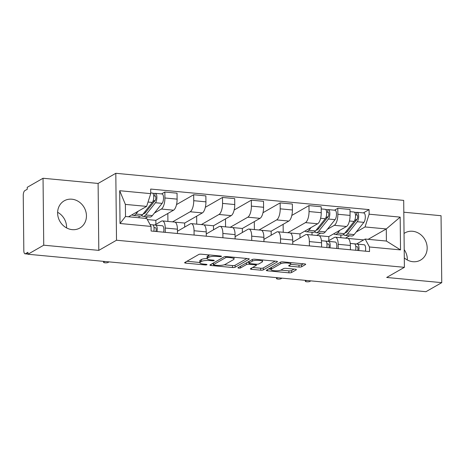 <?xml version="1.0" encoding="UTF-8"?>
<svg xmlns="http://www.w3.org/2000/svg" width="465" height="465" viewBox="0 0 465 465"><rect width="100%" height="100%" fill="white"/><g stroke="black" fill="none" stroke-linecap="round" stroke-linejoin="round"><path stroke-width="0.7" d="M221.381 256.442A1.383 0.337 179.4 0 0 221.497 256.308A1.383 0.337 179.4 0 0 220.66 256.012L201.392 254.192A1.976 0.477 179.4 0 0 198.793 254.471L184.768 262.51A1.976 0.477 179.4 0 0 184.605 262.702A1.976 0.477 179.4 0 0 185.802 263.126L205.071 264.94A1.383 0.337 179.4 0 0 206.884 264.748A1.383 0.337 179.4 0 0 207.001 264.614A1.383 0.337 179.4 0 0 206.164 264.312L203.67 264.079A6.318 1.529 179.4 0 1 199.845 262.719A6.318 1.529 179.4 0 1 200.357 262.103L201.525 261.435A6.318 1.529 179.4 0 1 209.825 260.551L212.319 260.784A1.383 0.337 179.4 0 0 214.132 260.592A1.383 0.337 179.4 0 0 214.249 260.458A1.383 0.337 179.4 0 0 213.412 260.162L210.918 259.929A6.318 1.529 179.4 0 1 207.094 258.563A6.318 1.529 179.4 0 1 207.605 257.953L208.779 257.285A6.318 1.529 179.4 0 1 217.074 256.401L219.567 256.634A1.383 0.337 179.4 0 0 221.381 256.442M404.294 257.901A15.688 13.967 60.2 0 0 412.92 261.708A15.688 13.967 60.2 0 0 420.558 260.104A15.688 13.967 60.2 0 0 426.568 243.579A15.688 13.967 60.2 0 0 412.6 231.268A15.688 13.967 60.2 0 0 404.963 232.878A15.688 13.967 60.2 0 0 404.039 233.459M71.872 199.2A15.688 13.967 60.2 0 0 64.234 200.81A15.688 13.967 60.2 0 0 58.224 217.329A15.688 13.967 60.2 0 0 72.191 229.64A15.688 13.967 60.2 0 0 79.829 228.036A15.688 13.967 60.2 0 0 85.839 211.511A15.688 13.967 60.2 0 0 71.872 199.2M299.001 267.05A1.976 0.477 179.4 0 0 301.599 266.771L305.534 264.515A1.976 0.477 179.4 0 0 305.691 264.323A1.976 0.477 179.4 0 0 304.499 263.899L283.098 261.882A1.976 0.477 179.4 0 0 280.505 262.161L266.474 270.2A1.976 0.477 179.4 0 0 266.311 270.392A1.976 0.477 179.4 0 0 267.509 270.816L288.91 272.827A1.976 0.477 179.4 0 0 291.503 272.554L296.257 269.828A1.976 0.477 179.4 0 0 296.42 269.636A1.976 0.477 179.4 0 0 295.223 269.212L286.062 268.352A1.976 0.477 179.4 0 0 283.47 268.625L281.116 269.979A5.284 1.279 179.4 0 1 275.204 270.781A5.284 1.279 179.4 0 1 270.979 269.578A5.284 1.279 179.4 0 1 271.409 269.066L280.645 263.771A5.284 1.279 179.4 0 1 286.556 262.969A5.284 1.279 179.4 0 1 290.776 264.172A5.284 1.279 179.4 0 1 290.352 264.684L288.812 265.567A1.976 0.477 179.4 0 0 288.649 265.759A1.976 0.477 179.4 0 0 289.846 266.183L299.001 267.05L298.983 265.096A1.976 0.477 179.4 0 0 301.576 264.818L303.366 263.795M98.807 250.373L98.103 183.443L43.042 178.258L43.739 245.195L98.807 250.373L116.512 240.231L404.393 267.323L386.688 277.466L441.75 282.65L425.946 291.7L27.941 254.245L27.917 252.292L25.459 253.704L27.935 253.937M43.739 245.195L27.941 254.245M249.124 259.208A1.976 0.477 179.4 0 0 249.287 259.017A1.976 0.477 179.4 0 0 248.089 258.592L226.688 256.575A1.976 0.477 179.4 0 0 224.095 256.854L210.07 264.887A1.976 0.477 179.4 0 0 209.907 265.079A1.976 0.477 179.4 0 0 211.104 265.509L232.506 267.52A1.976 0.477 179.4 0 0 235.098 267.247L249.124 259.208L249.124 258.831M254.896 259.232L276.297 261.243A1.976 0.477 179.4 0 1 277.489 261.673A1.976 0.477 179.4 0 1 277.332 261.865L263.3 269.898A1.976 0.477 179.4 0 1 260.708 270.177L251.548 269.311A1.976 0.477 179.4 0 1 250.35 268.886A1.976 0.477 179.4 0 1 250.513 268.694L256.203 265.434A1.976 0.477 179.4 0 0 256.36 265.248A1.976 0.477 179.4 0 0 255.169 264.818L249.095 264.248A1.976 0.477 179.4 0 0 246.502 264.521L240.574 267.916A1.383 0.337 179.4 0 1 239.027 268.125A1.383 0.337 179.4 0 1 237.923 267.811A1.383 0.337 179.4 0 1 238.039 267.677L252.297 259.505A1.976 0.477 179.4 0 1 254.896 259.232M43.042 178.258L27.237 187.314L27.261 189.261L24.796 190.673A4.022 1.552 -84.6 0 0 23.25 195.486L23.825 250.711A4.022 1.552 -84.6 0 0 25.04 253.803A4.022 1.552 -84.6 0 0 25.459 253.704M98.103 183.443L115.808 173.3L403.696 200.392L404.393 267.323M441.75 282.65L441.047 215.719L403.818 212.214M404.207 249.618A15.688 13.967 -119.8 0 1 407.311 259.987M57.631 212.296A15.688 13.967 -119.8 0 1 66.582 227.92M154.717 225.025L161.477 221.148A9.254 3.563 95.4 0 1 162.442 220.916A9.254 3.563 95.4 0 1 165.226 228.036L165.273 232.343M155.88 224.357L155.839 220.346L173.55 210.197A9.254 3.563 -84.6 0 0 177.107 199.13L164.912 197.985A9.254 3.563 95.4 0 1 161.349 209.052L154.409 213.028M147.777 216.83L145.138 218.341M164.912 197.985L164.848 192.033L161.564 193.911M139.076 217.771L139.058 216.01M177.467 233.488L177.421 229.181A9.254 3.563 -84.6 0 0 174.637 222.061L162.442 220.916M177.107 199.13L177.043 193.178L164.848 192.033M177.444 231.233L190.301 223.863A9.254 3.563 95.4 0 1 191.266 223.63A9.254 3.563 95.4 0 1 194.05 230.745L194.097 235.058M176.52 204.571L193.673 194.742L193.736 200.694A9.254 3.563 95.4 0 1 190.179 211.767L172.544 221.869M167.912 221.433L167.83 213.476M206.291 236.203L206.245 231.895A9.254 3.563 -84.6 0 0 203.461 224.775L191.266 223.63M184.71 227.071L184.663 223.055L202.374 212.912A9.254 3.563 -84.6 0 0 205.931 201.845L205.867 195.893L193.673 194.742M206.268 233.942L219.131 226.577A9.254 3.563 95.4 0 1 220.09 226.339A9.254 3.563 95.4 0 1 222.875 233.459L222.921 237.766M205.344 207.285L222.497 197.456L222.561 203.408A9.254 3.563 95.4 0 1 219.003 214.475L201.368 224.578M196.736 224.142L196.654 216.19M235.116 238.917L235.069 234.61A9.254 3.563 -84.6 0 0 232.285 227.49L220.09 226.339M213.534 229.78L213.487 225.769L231.198 215.626A9.254 3.563 -84.6 0 0 234.755 204.554L234.691 198.602L222.497 197.456M235.092 236.656L247.955 229.292A9.254 3.563 95.4 0 1 248.915 229.053A9.254 3.563 95.4 0 1 251.699 236.174L251.745 240.481M234.168 209.994L251.321 200.171L251.385 206.123A9.254 3.563 95.4 0 1 247.828 217.19L230.192 227.292M225.56 226.856L225.479 218.899M263.94 241.631L263.893 237.319A9.254 3.563 -84.6 0 0 261.109 230.204L248.915 229.053M242.358 232.494L242.317 228.484L260.022 218.341A9.254 3.563 -84.6 0 0 263.579 207.268L263.521 201.316L251.321 200.171M263.917 239.37L276.78 232A9.254 3.563 95.4 0 1 277.739 231.768A9.254 3.563 95.4 0 1 280.523 238.888L280.569 243.195M262.992 212.708L280.151 202.88L280.209 208.832A9.254 3.563 95.4 0 1 276.652 219.904L259.017 230.006M254.384 229.571L254.303 221.613M292.764 244.34L292.723 240.033A9.254 3.563 -84.6 0 0 289.933 232.913L277.739 231.768M271.182 235.209L271.142 231.192L288.846 221.049A9.254 3.563 -84.6 0 0 292.404 209.982L292.346 204.03L280.151 202.88M292.741 242.085L305.604 234.715A9.254 3.563 95.4 0 1 306.563 234.482A9.254 3.563 95.4 0 1 309.353 241.597L309.394 245.909M291.822 215.423L308.975 205.594L309.033 211.546A9.254 3.563 95.4 0 1 305.476 222.613L287.841 232.715M283.214 232.285L283.127 224.328M321.594 247.055L321.548 242.747A9.254 3.563 -84.6 0 0 318.757 235.627L306.563 234.482M300.006 237.923L299.966 233.907L317.671 223.764A9.254 3.563 -84.6 0 0 321.234 212.697L321.17 206.745L308.975 205.594M327.668 241.3L334.428 237.429A9.254 3.563 95.4 0 1 335.393 237.191A9.254 3.563 95.4 0 1 338.177 244.311L338.224 248.618M334.515 210.186L337.799 208.308L337.863 214.26A9.254 3.563 95.4 0 1 334.3 225.327L327.36 229.309M320.728 233.105L316.671 235.43M312.038 234.994L312.009 232.285M350.418 249.769L350.372 245.462A9.254 3.563 -84.6 0 0 347.588 238.342L335.393 237.191M328.831 240.632L328.79 236.621L346.501 226.478A9.254 3.563 -84.6 0 0 350.058 215.405L349.994 209.453L337.799 208.308M328.79 236.621L319.118 235.709M299.966 233.907L290.294 233M271.142 231.192L261.469 230.285M242.317 228.484L232.645 227.571M213.487 225.769L203.815 224.857M184.663 223.055L174.991 222.148M155.839 220.346L147.324 219.544M128.509 216.777L146.626 206.396L125.376 204.397L125.504 216.492L146.754 218.492L151.073 226.426L151.119 231.012L369.524 251.565L369.477 246.979L365.159 239.051L386.409 241.05L386.281 228.949L365.031 226.949L356.184 232.018M151.073 226.426L120.028 223.502L119.685 190.72L150.73 193.643L146.626 206.396M365.031 226.949L369.134 214.196L369.088 209.61L150.677 189.057L150.73 193.643M369.134 214.196L400.179 217.12L400.522 249.903L369.477 246.979M116.512 240.231L115.808 173.3M368.164 239.33L386.281 228.949L400.179 217.12M356.492 244.015L365.159 239.051M349.552 235.819L345.495 238.144M363.671 239.905L347.942 238.423M363.339 212.9L369.088 209.61M340.862 237.708L340.833 234.999M120.028 223.502L125.504 216.492M119.685 190.72L125.376 204.397M386.409 241.05L400.522 249.903M209.628 254.971A6.318 1.529 179.4 0 0 208.756 255.332L208.779 257.285M207.094 258.563L207.076 256.61A6.318 1.529 179.4 0 1 207.588 256L208.756 255.332M207.094 258.505A6.318 1.529 179.4 0 0 201.508 259.482L201.525 261.435M199.845 262.719L199.828 260.766A6.318 1.529 179.4 0 1 200.339 260.15L201.508 259.482M186.907 261.278L199.845 262.498M224.246 264.794L232.483 265.567A1.976 0.477 179.4 0 0 235.075 265.294L246.962 258.482M212.209 263.661L213.342 263.765M227.594 257.389A1.383 0.337 179.4 0 0 225.781 257.581L213.464 264.637A1.383 0.337 179.4 0 0 213.354 264.771A1.383 0.337 179.4 0 0 214.191 265.067L216.818 265.317A6.318 1.529 179.4 0 0 225.118 264.434L233.535 259.61A6.318 1.529 179.4 0 0 234.046 258.999A6.318 1.529 179.4 0 0 230.222 257.639L227.594 257.389L227.588 256.663M275.164 261.138L263.277 267.95L263.3 269.898M252.658 267.468L260.685 268.224A1.976 0.477 179.4 0 0 263.277 267.95M248.978 262.289A1.976 0.477 179.4 0 0 247.374 262.33M262.109 262.057A5.284 1.279 179.4 0 0 262.533 261.539A5.284 1.279 179.4 0 0 258.313 260.336A5.284 1.279 179.4 0 0 252.402 261.138L249.147 263.004A1.976 0.477 179.4 0 0 248.99 263.196A1.976 0.477 179.4 0 0 250.182 263.62L256.262 264.196A1.976 0.477 179.4 0 0 258.854 263.917L262.109 262.057M290.747 264.318L298.983 265.096M280.825 270.119L288.887 270.88A1.976 0.477 179.4 0 0 291.485 270.601L294.095 269.107M268.619 268.968L270.979 269.194M143.29 213.772A9.451 3.644 -84.6 0 0 143.453 213.795A9.451 3.644 -84.6 0 0 145.417 212.668L155.176 200.45A2.412 0.93 -84.6 0 0 155.856 197.788A2.412 0.93 -84.6 0 0 155.13 195.934A2.412 0.93 -84.6 0 0 154.874 195.992L154.851 193.457A5.028 1.936 -84.6 0 1 155.374 193.33L162.023 193.957A5.028 1.936 -84.6 0 1 163.541 197.823A5.028 1.936 -84.6 0 1 162.122 203.368L152.363 215.586A12.067 4.65 -84.6 0 1 149.864 217.027L143.208 216.399A12.067 4.65 -84.6 0 0 145.714 214.964L155.473 202.74A5.028 1.936 -84.6 0 0 156.885 197.195A5.028 1.936 -84.6 0 0 155.374 193.33M144.656 212.057L145.818 212.168M141.709 215.539A12.067 4.65 -84.6 0 0 143.208 216.399M152.845 201.595L155.368 200.148M153.688 195.881L155.362 196.038M132.037 214.754A12.067 4.65 -84.6 0 0 133.414 215.475L140.07 216.103A12.067 4.65 -84.6 0 0 142.569 214.667L152.334 202.449A5.028 1.936 -84.6 0 0 153.746 196.898A5.028 1.936 -84.6 0 0 152.229 193.033L150.718 192.894M133.414 215.475A12.067 4.65 -84.6 0 0 135.919 214.04L138.146 211.255M152.718 193.254L154.851 193.457M152.567 224.839L150.079 224.607L152.567 224.839A5.028 1.936 95.4 0 1 153.845 231.268M154.014 227.6L155.461 227.74A2.412 0.93 95.4 0 1 156.153 229.042A2.412 0.93 95.4 0 1 155.909 231.46M152.456 224.804L152.462 224.804A12.067 4.65 95.4 0 1 152.456 224.804A12.067 4.65 95.4 0 1 152.462 224.804L162.361 225.763A5.028 1.936 95.4 0 1 163.639 232.192M150.073 224.589L155.705 225.136A5.028 1.936 95.4 0 1 156.984 231.564M104.799 261.481L103.747 262.08A2.313 0.558 179.4 0 0 103.561 262.307A2.313 0.558 179.4 0 0 105.41 262.835A2.313 0.558 179.4 0 0 107.996 262.481L109.048 261.876M316.241 230.047A9.451 3.644 -84.6 0 0 316.403 230.07A9.451 3.644 -84.6 0 0 318.368 228.949L328.127 216.725A2.412 0.93 -84.6 0 0 328.807 214.063A2.412 0.93 -84.6 0 0 328.081 212.209A2.412 0.93 -84.6 0 0 327.825 212.273L327.802 209.732A5.028 1.936 -84.6 0 1 328.325 209.605L334.974 210.232A5.028 1.936 -84.6 0 1 336.491 214.098A5.028 1.936 -84.6 0 1 335.073 219.643L325.314 231.866A12.067 4.65 -84.6 0 1 322.815 233.302L316.159 232.674A12.067 4.65 -84.6 0 0 318.665 231.239L328.424 219.021A5.028 1.936 -84.6 0 0 329.836 213.47A5.028 1.936 -84.6 0 0 328.325 209.605M317.607 228.338L318.769 228.449M314.66 231.814A12.067 4.65 -84.6 0 0 316.159 232.674M325.796 217.87L328.319 216.423M326.639 212.156L328.313 212.313M304.988 231.029A12.067 4.65 -84.6 0 0 306.365 231.756L313.021 232.378A12.067 4.65 -84.6 0 0 315.52 230.942L325.285 218.724A5.028 1.936 -84.6 0 0 326.697 213.179A5.028 1.936 -84.6 0 0 325.18 209.308L321.193 208.936M306.365 231.756A12.067 4.65 -84.6 0 0 308.87 230.32L311.097 227.53M325.669 209.535L327.802 209.732M325.517 241.12L321.425 240.731L325.517 241.12A5.028 1.936 95.4 0 1 326.796 247.543M326.965 243.875L328.412 244.015A2.412 0.93 95.4 0 1 329.104 245.317A2.412 0.93 95.4 0 1 328.86 247.74M325.407 241.079L321.425 240.707L325.413 241.079A12.067 4.65 95.4 0 1 325.407 241.079A12.067 4.65 95.4 0 1 325.413 241.079L335.312 242.038A5.028 1.936 95.4 0 1 336.59 248.467M321.425 240.713L328.656 241.416A5.028 1.936 95.4 0 1 329.935 247.839M277.75 277.756L276.698 278.355A2.313 0.558 179.4 0 0 276.512 278.582A2.313 0.558 179.4 0 0 278.361 279.11A2.313 0.558 179.4 0 0 280.947 278.756L281.999 278.157M345.065 232.762A9.451 3.644 -84.6 0 0 345.233 232.785A9.451 3.644 -84.6 0 0 347.192 231.663L356.951 219.439A2.412 0.93 -84.6 0 0 357.632 216.777A2.412 0.93 -84.6 0 0 356.905 214.923A2.412 0.93 -84.6 0 0 356.655 214.981L356.626 212.447A5.028 1.936 -84.6 0 1 357.149 212.319L363.799 212.947A5.028 1.936 -84.6 0 1 365.316 216.812A5.028 1.936 -84.6 0 1 363.903 222.357L354.138 234.581A12.067 4.65 -84.6 0 1 351.639 236.017L344.983 235.389A12.067 4.65 -84.6 0 0 347.489 233.953L357.248 221.729A5.028 1.936 -84.6 0 0 358.66 216.184A5.028 1.936 -84.6 0 0 357.149 212.319M346.431 231.047L347.593 231.157M343.484 234.529A12.067 4.65 -84.6 0 0 344.983 235.389M354.621 220.584L357.143 219.137M355.463 214.871L357.137 215.028M333.812 233.744A12.067 4.65 -84.6 0 0 335.195 234.465L341.845 235.092A12.067 4.65 -84.6 0 0 344.35 233.657L354.109 221.439A5.028 1.936 -84.6 0 0 355.522 215.888A5.028 1.936 -84.6 0 0 354.005 212.023L350.017 211.645M335.195 234.465A12.067 4.65 -84.6 0 0 337.695 233.029L339.921 230.245M354.499 212.243L356.626 212.447M354.225 243.794A12.067 4.65 95.4 0 1 354.231 243.794L350.25 243.422L354.342 243.829A5.028 1.936 95.4 0 1 355.62 250.257M355.789 246.59L357.236 246.729A2.412 0.93 95.4 0 1 357.928 248.031A2.412 0.93 95.4 0 1 357.684 250.449M364.136 244.753L354.231 243.794A12.067 4.65 95.4 0 1 354.237 243.794L364.136 244.753A5.028 1.936 95.4 0 1 365.414 251.181M357.486 244.125A5.028 1.936 95.4 0 1 358.759 250.554M306.575 280.471L305.522 281.069A2.313 0.558 179.4 0 0 305.336 281.296A2.313 0.558 179.4 0 0 307.185 281.825A2.313 0.558 179.4 0 0 309.777 281.47L310.823 280.866M321.234 212.697L309.033 211.546M292.404 209.982L280.209 208.832M263.579 207.268L251.385 206.123M234.755 204.554L222.561 203.408M205.931 201.845L193.736 200.694M350.058 215.405L337.863 214.26M346.501 226.478L334.3 225.327M317.671 223.764L305.476 222.613M321.548 242.747L309.353 241.597M288.846 221.049L276.652 219.904M292.723 240.033L280.523 238.888M260.022 218.341L247.828 217.19M263.893 237.319L251.699 236.174M231.198 215.626L219.003 214.475M235.069 234.61L222.875 233.459M202.374 212.912L190.179 211.767M206.245 231.895L194.05 230.745M173.55 210.197L161.349 209.052M177.421 229.181L165.226 228.036M350.372 245.462L338.177 244.311M217.068 255.669L217.074 256.401M207.588 256L207.605 257.953M212.313 260.057L212.319 260.784M209.82 259.79L209.825 260.551M200.339 260.15L200.357 262.103M205.065 264.213L205.071 264.94M185.791 261.923L185.802 263.126M219.561 255.907L219.567 256.634M235.075 265.294L235.098 267.247M232.483 265.567L232.506 267.52M211.087 264.306L211.104 265.509M225.769 256.546L225.781 257.581M213.447 262.952L213.464 264.637M230.216 256.907L230.222 257.639M277.326 261.481L277.332 261.865M260.685 268.224L260.708 270.177M251.536 268.113L251.548 269.311M255.163 264.091L255.169 264.818M249.083 263.341L249.095 264.248M246.479 262.841L246.502 264.521M240.556 266.236L240.574 267.916M252.385 259.464L252.402 261.138M249.13 261.324L249.147 263.004M289.829 264.98L289.846 266.183M280.628 262.103L280.645 263.771M271.391 267.381L271.409 269.066M296.252 269.45L296.257 269.828M291.485 270.601L291.503 272.554M288.887 270.88L288.91 272.827M267.497 269.613L267.509 270.816M305.528 264.137L305.534 264.515M301.576 264.818L301.599 266.771M145.714 214.964L152.363 215.586M155.473 202.74L162.122 203.368M135.919 214.04L142.569 214.667M148.027 202.043L152.334 202.449M162.361 225.763L155.705 225.136M103.747 262.08L103.742 261.377M318.665 231.239L325.314 231.866M328.424 219.021L335.073 219.643M308.87 230.32L315.52 230.942M320.612 218.283L325.285 218.724M335.312 242.038L328.656 241.416M276.698 278.355L276.692 277.657M347.489 233.953L354.138 234.581M357.248 221.729L363.903 222.357M337.695 233.029L344.35 233.657M349.436 220.997L354.109 221.439M354.342 243.829L350.25 243.445M305.522 281.069L305.517 280.366M27.935 254.076L25.04 253.803M213.336 263.016L213.354 264.771M234.029 257.267L234.046 258.999M256.355 264.201L256.36 265.248M262.522 259.947L262.533 261.539M248.973 261.411L248.99 263.196M290.759 262.609L290.776 264.172M270.961 267.625L270.979 269.578M103.561 262.307L103.55 261.359M276.512 278.582L276.501 277.64M305.336 281.296L305.325 280.349"/></g></svg>
